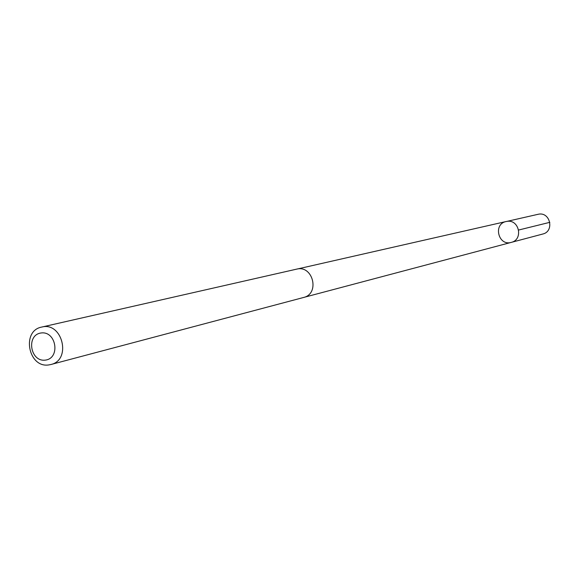 <?xml version="1.0" encoding="UTF-8"?>
<svg xmlns="http://www.w3.org/2000/svg" width="579" height="579" viewBox="0 0 579 579"><rect width="100%" height="100%" fill="white"/><g stroke="black" fill="none" stroke-linecap="round" stroke-linejoin="round"><path stroke-width="0.87" d="M506.9 221.388C519.254 219.014 523.554 239.706 511.264 242.384C498.338 246.321 492.859 224.037 506.133 221.525L506.9 221.388C519.254 219.014 523.554 239.706 511.264 242.384L542.791 234.025C554.479 231.47 550.419 211.907 538.665 214.165L506.9 221.388M50.901 364.517L303.512 297.497C320.18 293.843 312.993 264.661 296.535 269.163L41.688 327.077C21.083 330.79 28.414 368.541 49.012 364.886L50.901 364.517C71.854 359.972 62.351 321.381 41.688 327.077M45.408 360.109C60.672 358.249 56.293 330.739 41.073 332.983C25.874 334.944 30.246 362.244 45.408 360.109M518.668 230.022L549.847 222.322M304.207 297.295L511.264 242.384M297.244 269.018L506.133 221.525"/></g></svg>
